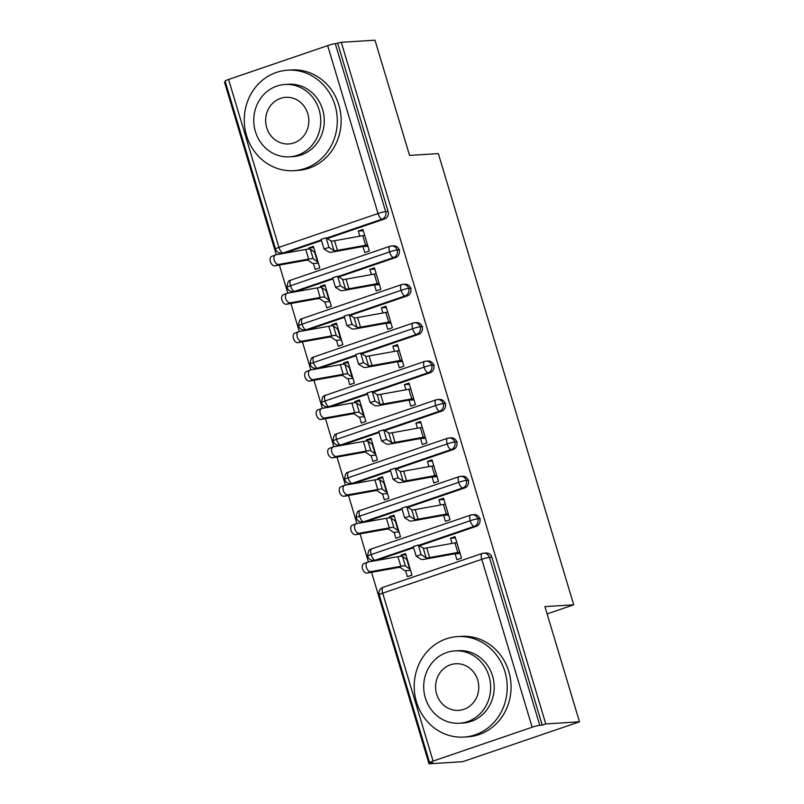 <?xml version="1.0" encoding="UTF-8"?>
<svg xmlns="http://www.w3.org/2000/svg" width="804" height="804" viewBox="0 0 804 804"><rect width="100%" height="100%" fill="white"/><g stroke="black" fill="none" stroke-linecap="round" stroke-linejoin="round"><path stroke-width="1.21" d="M228.587 79.465L278.958 247.371A6.04 0.563 -16.7 0 0 275.491 248.959L225.11 81.053A6.04 0.563 -16.7 0 1 228.587 79.465L327.66 45.617A6.04 0.563 -16.7 0 1 335.278 43.657L341.278 42.3L374.996 40.2L409.558 155.403L438.341 153.614L573.714 604.819L544.921 606.608L579.483 721.811L462.722 761.7L429.004 763.8L432.552 762.594L430.08 762.745A6.04 0.563 163.3 0 1 429.607 762.664L379.227 594.759A6.04 0.563 163.3 0 1 382.704 593.171L433.085 761.076A6.04 0.563 163.3 0 0 429.607 762.664M225.361 81.897L224.517 82.189L276.285 254.737M279.39 265.079L287.802 293.138M290.907 303.48L299.319 331.539M302.425 341.881L310.846 369.94M313.952 380.282L322.364 408.342M325.469 418.683L333.891 446.743M336.987 457.084L345.408 485.144M348.514 495.485L356.926 523.545M360.031 533.886L368.453 561.946M371.548 572.287L429.004 763.8M547.112 613.904L573.714 604.819M532.147 727.228L481.777 559.323A6.04 0.563 163.3 0 1 489.395 557.373A6.04 5.578 -93.6 0 0 483.706 553.152L486.179 553.001A6.04 5.578 86.4 0 1 491.857 557.212L489.395 557.373L539.765 725.278A6.04 0.563 163.3 0 0 532.147 727.228L433.085 761.076M491.857 557.212L542.228 725.128L545.765 723.912L579.483 721.811M539.765 725.278L542.228 725.128M341.278 42.3L545.765 723.912M421.145 554.629L426.14 557.795A14.904 1.397 -16.7 0 0 429.607 557.564L457.818 552.469A12.08 1.136 163.3 0 1 459.737 552.207L456.853 542.61A12.08 1.136 163.3 0 0 454.943 542.871L426.723 547.966A14.904 1.397 -16.7 0 1 423.266 548.187L418.221 545.022L421.145 554.629L416.16 556.167L421.155 559.333A20.13 1.889 163.3 0 0 425.839 559.021L454.049 553.926A6.844 0.643 -16.7 0 1 455.134 553.775L456.923 559.735L461.516 558.157L455.064 536.65L450.471 538.228L455.446 537.916M405.909 554.84L400.935 555.152L405.528 553.574L411.98 575.081L407.387 576.649L405.598 570.699A12.08 1.136 -16.7 0 1 404.693 570.619L400.402 567.544A14.904 1.397 163.3 0 0 397.015 567.745L367.147 573.071A5.035 3.166 -111.1 0 1 362.654 569.121A5.035 3.166 -111.1 0 1 363.9 563.574L367.699 562.117A5.035 3.166 68.9 0 0 366.453 567.664A5.035 3.166 68.9 0 0 370.956 571.614L400.814 566.277A20.13 1.889 -16.7 0 1 405.397 566.006L409.688 569.081A6.844 0.643 163.3 0 0 410.201 569.131L407.316 559.524A6.844 0.643 163.3 0 1 406.804 559.483L409.688 569.081M400.935 555.152L401.266 556.247M450.471 538.228L452.019 543.393M321.057 239.984L282.998 252.989L285.46 252.828L321.178 240.627M327.258 238.557L384.533 218.989L382.071 219.14L326.545 238.105M285.46 252.828A6.04 5.578 86.4 0 1 284.113 253.099L281.651 253.25A6.04 5.578 86.4 0 0 282.998 252.989A6.04 2.241 -108.9 0 1 278.958 247.371L378.031 213.522L327.66 45.617M337.74 43.506L388.111 211.412A6.04 5.578 86.4 0 1 384.533 218.989M296.988 291.229A6.04 5.578 86.4 0 1 295.631 291.5L293.169 291.651A6.04 5.578 86.4 0 0 294.525 291.39L296.988 291.229L332.695 279.028M332.575 278.385L294.525 291.39A6.04 2.241 -108.9 0 1 290.485 285.772A6.04 2.241 -108.9 0 1 290.897 280.104C291.078 281.35 287.953 277.732 287.008 287.36L287.008 287.36A6.04 0.563 -16.7 0 1 290.485 285.772L389.558 251.923A6.04 0.563 -16.7 0 1 397.166 249.974A6.04 5.578 -93.6 0 0 391.548 245.944L394.01 245.793A6.04 5.578 86.4 0 1 396.05 257.391L393.588 257.541L338.072 276.506M338.775 276.958L396.05 257.391M328.977 247.421L333.982 250.587A14.904 1.397 -16.7 0 0 337.439 250.356L365.649 245.26A12.08 1.136 163.3 0 1 367.569 244.999L364.684 235.401A12.08 1.136 163.3 0 0 362.775 235.662L334.554 240.758A14.904 1.397 -16.7 0 1 331.097 240.989L326.052 237.813L328.977 247.421L323.992 248.959L328.987 252.124A20.13 1.889 163.3 0 0 333.67 251.813L361.88 246.717A6.844 0.643 -16.7 0 1 362.966 246.567L364.755 252.526L369.348 250.948L362.905 229.452L358.303 231.019L359.85 236.185M318.414 263.179L313.429 263.491L315.218 269.44L319.821 267.873L313.369 246.366L308.766 247.944L309.098 249.049M308.505 329.63A6.04 5.578 86.4 0 1 307.148 329.901L304.686 330.052A6.04 5.578 86.4 0 0 306.043 329.791L308.505 329.63L344.223 317.429M344.102 316.786L306.043 329.791A6.04 2.241 -108.9 0 1 302.002 324.173A6.04 2.241 -108.9 0 1 302.415 318.505C302.595 319.751 299.47 316.133 298.525 325.761L298.525 325.761A6.04 0.563 -16.7 0 1 302.002 324.173L401.075 290.324A6.04 0.563 -16.7 0 1 408.693 288.375A6.04 5.578 -93.6 0 0 403.065 284.345L405.528 284.194A6.04 5.578 86.4 0 1 407.578 295.792L405.115 295.942L349.589 314.907M350.293 315.359L407.578 295.792M340.494 285.822L345.499 288.988A14.904 1.397 -16.7 0 0 348.956 288.757L377.176 283.661A12.08 1.136 163.3 0 1 379.086 283.4L376.212 273.802A12.08 1.136 163.3 0 0 374.292 274.063L346.082 279.159A14.904 1.397 -16.7 0 1 342.615 279.38L337.569 276.214L340.494 285.822L335.509 287.36L340.514 290.525A20.13 1.889 163.3 0 0 345.187 290.214L373.408 285.118A6.844 0.643 -16.7 0 1 374.483 284.968L376.272 290.927L380.875 289.35L374.423 267.853L369.82 269.42L371.378 274.586M329.931 301.58L324.957 301.892L326.736 307.842L331.338 306.274L324.886 284.767L320.283 286.345L320.615 287.44M320.022 368.031A6.04 5.578 86.4 0 1 318.675 368.302L316.213 368.453A6.04 5.578 86.4 0 0 317.56 368.192L320.022 368.031L355.74 355.83M355.619 355.187L317.56 368.192A6.04 2.241 -108.9 0 1 313.53 362.574A6.04 2.241 -108.9 0 1 313.942 356.906C314.113 358.152 310.997 354.534 310.053 364.162L310.053 364.162A6.04 0.563 -16.7 0 1 313.53 362.574L412.593 328.725A6.04 0.563 -16.7 0 1 420.211 326.776A6.04 5.578 -93.6 0 0 414.593 322.746L417.055 322.595A6.04 5.578 86.4 0 1 419.095 334.193L416.633 334.343L361.107 353.308M361.82 353.76L419.095 334.193M352.021 324.223L357.016 327.389A14.904 1.397 -16.7 0 0 360.483 327.158L388.694 322.062A12.08 1.136 163.3 0 1 390.613 321.801L387.729 312.203A12.08 1.136 163.3 0 0 385.809 312.465L357.599 317.56A14.904 1.397 -16.7 0 1 354.142 317.781L349.097 314.615L352.021 324.223L347.026 325.761L352.031 328.926A20.13 1.889 163.3 0 0 356.715 328.615L384.925 323.52A6.844 0.643 -16.7 0 1 386.01 323.369L387.799 329.328L392.392 327.751L385.94 306.254L381.347 307.821L382.895 312.987M341.449 339.981L336.474 340.293L338.263 346.243L342.856 344.675L336.404 323.168L331.811 324.746L332.142 325.841M331.549 406.432A6.04 5.578 86.4 0 1 330.193 406.703L327.731 406.854A6.04 5.578 86.4 0 0 329.087 406.593L331.549 406.432L367.257 394.231M367.147 393.588L329.087 406.593A6.04 2.241 -108.9 0 1 325.047 400.975A6.04 2.241 -108.9 0 1 325.459 395.307C325.64 396.553 322.515 392.935 321.57 402.563L321.57 402.563A6.04 0.563 -16.7 0 1 325.047 400.975L424.12 367.126A6.04 0.563 -16.7 0 1 431.728 365.177A6.04 5.578 -93.6 0 0 426.11 361.147L428.572 360.996A6.04 5.578 86.4 0 1 430.612 372.594L428.15 372.744L372.634 391.709M373.337 392.161L430.612 372.594M363.539 362.624L368.544 365.79A14.904 1.397 -16.7 0 0 372.001 365.559L400.211 360.463A12.08 1.136 163.3 0 1 402.131 360.202L399.246 350.604A12.08 1.136 163.3 0 0 397.337 350.866L369.116 355.961A14.904 1.397 -16.7 0 1 365.659 356.182L360.614 353.016L363.539 362.624L358.554 364.162L363.559 367.327A20.13 1.889 163.3 0 0 368.232 367.016L396.442 361.921A6.844 0.643 -16.7 0 1 397.528 361.77L399.317 367.729L403.92 366.152L397.467 344.655L392.865 346.222L394.412 351.388M352.976 378.382L347.991 378.694L349.78 384.644L354.383 383.076L347.931 361.569L343.328 363.147L343.66 364.242M343.067 444.833A6.04 5.578 86.4 0 1 341.71 445.104L339.248 445.255A6.04 5.578 86.4 0 0 340.605 444.984L343.067 444.833L378.784 432.632M378.664 431.989L340.605 444.984A6.04 2.241 -108.9 0 1 336.564 439.376A6.04 2.241 -108.9 0 1 336.976 433.708C337.157 434.954 334.042 431.336 333.087 440.964L333.087 440.964A6.04 0.563 -16.7 0 1 336.564 439.376L435.637 405.528A6.04 0.563 -16.7 0 1 443.255 403.578A6.04 5.578 -93.6 0 0 437.627 399.548L440.089 399.397A6.04 5.578 86.4 0 1 442.14 410.995L439.677 411.145L384.151 430.11M384.855 430.562L442.14 410.995M375.056 401.025L380.061 404.191A14.904 1.397 -16.7 0 0 383.518 403.96L411.738 398.864A12.08 1.136 163.3 0 1 413.648 398.603L410.774 389.005A12.08 1.136 163.3 0 0 408.854 389.267L380.644 394.362A14.904 1.397 -16.7 0 1 377.176 394.583L372.131 391.417L375.056 401.025L370.071 402.563L375.076 405.729A20.13 1.889 163.3 0 0 379.749 405.417L407.97 400.322A6.844 0.643 -16.7 0 1 409.055 400.171L410.834 406.131L415.437 404.553L408.985 383.056L404.382 384.624L405.94 389.789M364.493 416.784L359.519 417.095L361.297 423.045L365.9 421.477L359.448 399.97L354.845 401.548L355.177 402.643M354.584 483.234A6.04 5.578 86.4 0 1 353.237 483.505L350.775 483.656A6.04 5.578 86.4 0 0 352.122 483.385L354.584 483.234L390.302 471.033M390.181 470.39L352.122 483.385A6.04 2.241 -108.9 0 1 348.092 477.777A6.04 2.241 -108.9 0 1 348.504 472.109C348.675 473.355 345.559 469.737 344.614 479.365L344.614 479.365A6.04 0.563 -16.7 0 1 348.092 477.777L447.155 443.929A6.04 0.563 -16.7 0 1 454.773 441.979A6.04 5.578 -93.6 0 0 449.155 437.949L451.617 437.798A6.04 5.578 86.4 0 1 453.657 449.396L451.195 449.547L395.668 468.511M396.382 468.963L453.657 449.396M386.583 439.426L391.578 442.592A14.904 1.397 -16.7 0 0 395.045 442.361L423.256 437.265A12.08 1.136 163.3 0 1 425.175 437.004L422.291 427.406A12.08 1.136 163.3 0 0 420.371 427.668L392.161 432.763A14.904 1.397 -16.7 0 1 388.704 432.984L383.659 429.818L386.583 439.426L381.588 440.964L386.593 444.13A20.13 1.889 163.3 0 0 391.277 443.818L419.487 438.723A6.844 0.643 -16.7 0 1 420.572 438.572L422.361 444.532L426.954 442.954L420.502 421.457L415.909 423.025L417.457 428.19M376.011 455.185L371.036 455.496L372.825 461.446L377.418 459.878L370.966 438.371L366.373 439.949L366.704 441.044M366.111 521.635A6.04 5.578 86.4 0 1 364.755 521.907L362.292 522.057A6.04 5.578 86.4 0 0 363.649 521.786L366.111 521.635L401.819 509.434M401.709 508.791L363.649 521.786A6.04 2.241 -108.9 0 1 359.609 516.178A6.04 2.241 -108.9 0 1 360.021 510.51C360.202 511.756 357.076 508.138 356.132 517.766L356.132 517.766A6.04 0.563 -16.7 0 1 359.609 516.178L458.682 482.33A6.04 0.563 -16.7 0 1 466.3 480.37A6.04 5.578 -93.6 0 0 460.672 476.35L463.134 476.199A6.04 5.578 86.4 0 1 465.174 487.797L462.712 487.948L407.196 506.912M407.899 507.364L465.174 487.797M398.101 477.827L403.106 480.993A14.904 1.397 -16.7 0 0 406.563 480.762L434.773 475.666A12.08 1.136 163.3 0 1 436.693 475.405L433.808 465.807A12.08 1.136 163.3 0 0 431.899 466.069L403.688 471.164A14.904 1.397 -16.7 0 1 400.221 471.385L395.176 468.219L398.101 477.827L393.116 479.365L398.121 482.531A20.13 1.889 163.3 0 0 402.794 482.219L431.004 477.124A6.844 0.643 -16.7 0 1 432.09 476.973L433.879 482.933L438.481 481.355L432.029 459.848L427.426 461.426L428.974 466.591M387.538 493.586L382.553 493.897L384.342 499.847L388.945 498.279L382.493 476.772L377.89 478.35L378.222 479.445M377.629 560.036A6.04 5.578 86.4 0 1 376.272 560.308L373.81 560.458A6.04 5.578 86.4 0 0 375.166 560.187L377.629 560.036L413.346 547.836M413.226 547.192L375.166 560.187A6.04 2.241 -108.9 0 1 371.126 554.579A6.04 2.241 -108.9 0 1 371.538 548.911C371.719 550.157 368.604 546.539 367.649 556.167L367.649 556.167A6.04 0.563 -16.7 0 1 371.126 554.579L470.199 520.731A6.04 0.563 -16.7 0 1 477.817 518.771A6.04 5.578 -93.6 0 0 472.189 514.751L474.661 514.6A6.04 5.578 86.4 0 1 476.702 526.198L474.239 526.349L418.713 545.313M419.417 545.765L476.702 526.198M409.618 516.228L414.623 519.394A14.904 1.397 -16.7 0 0 418.08 519.163L446.3 514.068A12.08 1.136 163.3 0 1 448.21 513.806L445.336 504.208A12.08 1.136 163.3 0 0 443.416 504.47L415.206 509.565A14.904 1.397 -16.7 0 1 411.738 509.786L406.693 506.62L409.618 516.228L404.633 517.766L409.638 520.932A20.13 1.889 163.3 0 0 414.311 520.62L442.532 515.525A6.844 0.643 -16.7 0 1 443.617 515.374L445.396 521.334L449.999 519.756L443.547 498.249L438.944 499.827L440.502 504.992M399.055 531.987L394.081 532.298L395.859 538.248L400.462 536.68L394.01 515.173L389.407 516.751L389.739 517.846M371.538 548.911L470.611 515.062A6.04 2.241 -108.9 0 1 470.832 515.022A6.04 5.578 -93.6 0 1 472.189 514.751L470.611 515.062A6.04 2.241 -108.9 0 0 470.199 520.731A6.04 2.241 -108.9 0 0 474.239 526.349A6.04 5.578 -93.6 0 0 477.817 518.771L480.279 518.62M438.944 499.827L443.929 499.515M389.407 516.751L394.392 516.439M427.426 461.426L432.401 461.114M377.89 478.35L382.865 478.038M415.909 423.025L420.884 422.713M366.373 439.949L371.347 439.637M404.382 384.624L409.367 384.312M354.845 401.548L359.83 401.236M392.865 346.222L397.839 345.911M343.328 363.147L348.303 362.835M381.347 307.821L386.322 307.51M331.811 324.746L336.786 324.434M369.82 269.42L374.805 269.109M320.283 286.345L325.268 286.033M358.303 231.019L363.277 230.708M308.766 247.944L313.741 247.632M360.021 510.51L459.094 476.661A6.04 2.241 -108.9 0 1 459.315 476.621A6.04 5.578 -93.6 0 1 460.672 476.35L459.094 476.661A6.04 2.241 -108.9 0 0 458.682 482.33A6.04 2.241 -108.9 0 0 462.712 487.948A6.04 5.578 -93.6 0 0 466.3 480.37L468.762 480.219M348.504 472.109L447.567 438.26A6.04 2.241 -108.9 0 1 447.798 438.22A6.04 5.578 -93.6 0 1 449.155 437.949L447.567 438.26A6.04 2.241 -108.9 0 0 447.155 443.929A6.04 2.241 -108.9 0 0 451.195 449.547A6.04 5.578 -93.6 0 0 454.773 441.979L457.235 441.818M336.976 433.708L436.049 399.859A6.04 2.241 -108.9 0 1 436.27 399.819A6.04 5.578 -93.6 0 1 437.627 399.548L436.049 399.859A6.04 2.241 -108.9 0 0 435.637 405.528A6.04 2.241 -108.9 0 0 439.677 411.145A6.04 5.578 -93.6 0 0 443.255 403.578L445.717 403.417M325.459 395.307L424.532 361.458A6.04 2.241 -108.9 0 1 424.753 361.418A6.04 5.578 -93.6 0 1 426.11 361.147L424.532 361.458A6.04 2.241 -108.9 0 0 424.12 367.126A6.04 2.241 -108.9 0 0 428.15 372.744A6.04 5.578 -93.6 0 0 431.728 365.177L434.2 365.016M313.942 356.906L413.005 323.057A6.04 2.241 -108.9 0 1 413.236 323.017A6.04 5.578 -93.6 0 1 414.593 322.746L413.005 323.057A6.04 2.241 -108.9 0 0 412.593 328.725A6.04 2.241 -108.9 0 0 416.633 334.343A6.04 5.578 -93.6 0 0 420.211 326.776L422.673 326.615M302.415 318.505L401.487 284.656A6.04 2.241 -108.9 0 1 401.709 284.616A6.04 5.578 -93.6 0 1 403.065 284.345L401.487 284.656A6.04 2.241 -108.9 0 0 401.075 290.324A6.04 2.241 -108.9 0 0 405.115 295.942A6.04 5.578 -93.6 0 0 408.693 288.375L411.156 288.214M290.897 280.104L389.97 246.255A6.04 2.241 -108.9 0 1 390.191 246.215A6.04 5.578 -93.6 0 1 391.548 245.944L389.97 246.255A6.04 2.241 -108.9 0 0 389.558 251.923A6.04 2.241 -108.9 0 0 393.588 257.541A6.04 5.578 -93.6 0 0 397.166 249.974L399.638 249.813M416.16 556.167L413.236 546.559L418.221 545.022M455.134 553.775L460.109 553.464M406.804 559.483L402.513 556.408A20.13 1.889 -16.7 0 0 397.94 556.68L368.071 562.006A5.035 3.166 68.9 0 0 367.699 562.117M410.573 570.388L405.598 570.699M404.633 517.766L401.759 508.168M443.617 515.374L448.592 515.062M393.116 479.365L390.231 469.767M432.09 476.973L437.074 476.661M381.588 440.964L378.714 431.366M420.572 438.572L425.547 438.27M370.071 402.563L367.197 392.965M409.055 400.171L414.03 399.869M394.081 532.298A12.08 1.136 -16.7 0 1 393.176 532.218L388.885 529.143A14.904 1.397 163.3 0 0 385.498 529.344L355.629 534.67A5.035 3.166 -111.1 0 1 351.137 530.72A5.035 3.166 -111.1 0 1 352.383 525.173L356.182 523.716A5.035 3.166 68.9 0 0 354.936 529.263A5.035 3.166 68.9 0 0 359.428 533.213L389.297 527.876A20.13 1.889 -16.7 0 1 393.88 527.605L398.161 530.68A6.844 0.643 163.3 0 0 398.673 530.73L395.799 521.123A6.844 0.643 163.3 0 1 395.287 521.082L398.161 530.68M395.287 521.082L390.995 518.007A20.13 1.889 -16.7 0 0 386.412 518.279L356.554 523.605A5.035 3.166 68.9 0 0 356.182 523.716M382.553 493.897A12.08 1.136 -16.7 0 1 381.659 493.817L377.367 490.741A14.904 1.397 163.3 0 0 373.971 490.942L344.112 496.269A5.035 3.166 -111.1 0 1 339.61 492.319A5.035 3.166 -111.1 0 1 340.856 486.772L344.665 485.314A5.035 3.166 68.9 0 0 343.419 490.862A5.035 3.166 68.9 0 0 347.911 494.812L377.779 489.475A20.13 1.889 -16.7 0 1 382.352 489.204L386.644 492.279A6.844 0.643 163.3 0 0 387.156 492.329L384.272 482.722A6.844 0.643 163.3 0 1 383.769 482.681L386.644 492.279M383.769 482.681L379.478 479.606A20.13 1.889 -16.7 0 0 374.895 479.877L345.027 485.204A5.035 3.166 68.9 0 0 344.665 485.314M371.036 455.496A12.08 1.136 -16.7 0 1 370.131 455.416L365.84 452.34A14.904 1.397 163.3 0 0 362.453 452.541L332.585 457.868A5.035 3.166 -111.1 0 1 328.092 453.918A5.035 3.166 -111.1 0 1 329.338 448.371L333.137 446.913A5.035 3.166 68.9 0 0 331.891 452.461A5.035 3.166 68.9 0 0 336.394 456.411L366.252 451.074A20.13 1.889 -16.7 0 1 370.835 450.803L375.126 453.878A6.844 0.643 163.3 0 0 375.639 453.928L372.754 444.321A6.844 0.643 163.3 0 1 372.242 444.28L375.126 453.878M372.242 444.28L367.951 441.205A20.13 1.889 -16.7 0 0 363.378 441.476L333.509 446.803A5.035 3.166 68.9 0 0 333.137 446.913M359.519 417.095A12.08 1.136 -16.7 0 1 358.614 417.015L354.323 413.939A14.904 1.397 163.3 0 0 350.936 414.14L321.067 419.467A5.035 3.166 -111.1 0 1 316.575 415.517A5.035 3.166 -111.1 0 1 317.821 409.97L321.62 408.512A5.035 3.166 68.9 0 0 320.374 414.06A5.035 3.166 68.9 0 0 324.866 418.01L354.735 412.673A20.13 1.889 -16.7 0 1 359.318 412.402L363.599 415.477A6.844 0.643 163.3 0 0 364.111 415.527L361.237 405.93A6.844 0.643 163.3 0 1 360.725 405.879L363.599 415.477M360.725 405.879L356.433 402.804A20.13 1.889 -16.7 0 0 351.851 403.075L321.992 408.402A5.035 3.166 68.9 0 0 321.62 408.512M416.492 701.952A50.34 46.501 -93.6 0 0 463.848 737.077A50.34 46.501 -93.6 0 0 504.942 671.732A50.34 46.501 -93.6 0 0 457.587 636.597A50.34 46.501 -93.6 0 0 416.492 701.952M463.848 737.077L467.697 736.836A50.34 46.501 -93.6 0 0 508.791 671.491A50.34 46.501 -93.6 0 0 461.436 636.366L457.587 636.597M454.923 650.888L458.461 650.667A36.24 33.477 86.4 0 1 492.561 675.963A36.24 33.477 86.4 0 1 462.973 723.017L459.426 723.238A36.24 33.477 -93.6 0 0 489.023 676.184A36.24 33.477 -93.6 0 0 454.923 650.888A36.24 33.477 -93.6 0 0 425.336 697.942A36.24 33.477 -93.6 0 0 459.426 723.238M477.697 680.053A23.356 21.577 -93.6 0 0 455.727 663.752A23.356 21.577 -93.6 0 0 436.652 694.073A23.356 21.577 -93.6 0 0 458.632 710.374A23.356 21.577 -93.6 0 0 477.697 680.053M246.557 135.534A50.34 46.501 -93.6 0 0 293.912 170.669A50.34 46.501 -93.6 0 0 335.017 105.324A50.34 46.501 -93.6 0 0 287.661 70.189A50.34 46.501 -93.6 0 0 246.557 135.534M293.912 170.669L297.761 170.428A50.34 46.501 -93.6 0 0 338.866 105.083A50.34 46.501 -93.6 0 0 291.51 69.948L287.661 70.189M284.988 84.48L288.536 84.259A36.24 33.477 86.4 0 1 322.625 109.555A36.24 33.477 86.4 0 1 293.038 156.599L289.5 156.82A36.24 33.477 -93.6 0 0 319.087 109.766A36.24 33.477 -93.6 0 0 284.988 84.48A36.24 33.477 -93.6 0 0 255.401 131.524A36.24 33.477 -93.6 0 0 289.5 156.82M307.771 113.635A23.356 21.577 -93.6 0 0 285.792 97.334A23.356 21.577 -93.6 0 0 266.727 127.655A23.356 21.577 -93.6 0 0 288.696 143.956A23.356 21.577 -93.6 0 0 307.771 113.635M358.554 364.162L355.669 354.564M397.528 361.77L402.513 361.468M347.991 378.694A12.08 1.136 -16.7 0 1 347.087 378.614L342.805 375.538A14.904 1.397 163.3 0 0 339.409 375.739L309.55 381.066A5.035 3.166 -111.1 0 1 305.048 377.116A5.035 3.166 -111.1 0 1 306.294 371.569L310.103 370.111A5.035 3.166 68.9 0 0 308.847 375.659A5.035 3.166 68.9 0 0 313.349 379.609L343.218 374.272A20.13 1.889 -16.7 0 1 347.79 374.001L352.082 377.076A6.844 0.643 163.3 0 0 352.594 377.126L349.71 367.528A6.844 0.643 163.3 0 1 349.207 367.478L352.082 377.076M349.207 367.478L344.916 364.403A20.13 1.889 -16.7 0 0 340.333 364.674L310.465 370.001A5.035 3.166 68.9 0 0 310.103 370.111M347.026 325.761L344.152 316.163M386.01 323.369L390.985 323.067M335.509 287.36L332.625 277.762M374.483 284.968L379.468 284.666M323.992 248.959L321.108 239.361M362.966 246.567L367.941 246.265M336.474 340.293A12.08 1.136 -16.7 0 1 335.569 340.213L331.278 337.137A14.904 1.397 163.3 0 0 327.891 337.338L298.023 342.665A5.035 3.166 -111.1 0 1 293.53 338.715A5.035 3.166 -111.1 0 1 294.777 333.168L298.575 331.71A5.035 3.166 68.9 0 0 297.329 337.258A5.035 3.166 68.9 0 0 301.822 341.208L331.69 335.871A20.13 1.889 -16.7 0 1 336.273 335.6L340.564 338.675A6.844 0.643 163.3 0 0 341.077 338.725L338.193 329.127A6.844 0.643 163.3 0 1 337.68 329.077L340.564 338.675M337.68 329.077L333.389 326.002A20.13 1.889 -16.7 0 0 328.816 326.273L298.947 331.6A5.035 3.166 68.9 0 0 298.575 331.71M324.957 301.892A12.08 1.136 -16.7 0 1 324.052 301.812L319.761 298.736A14.904 1.397 163.3 0 0 316.374 298.937L286.505 304.264A5.035 3.166 -111.1 0 1 282.013 300.314A5.035 3.166 -111.1 0 1 283.259 294.767L287.058 293.309A5.035 3.166 68.9 0 0 285.812 298.857A5.035 3.166 68.9 0 0 290.304 302.806L320.173 297.47A20.13 1.889 -16.7 0 1 324.756 297.199L329.037 300.274A6.844 0.643 163.3 0 0 329.55 300.324L326.675 290.726A6.844 0.643 163.3 0 1 326.163 290.676L329.037 300.274M326.163 290.676L321.871 287.601A20.13 1.889 -16.7 0 0 317.289 287.872L287.43 293.199A5.035 3.166 68.9 0 0 287.058 293.309M313.429 263.491A12.08 1.136 -16.7 0 1 312.525 263.411L308.244 260.335A14.904 1.397 163.3 0 0 304.847 260.536L274.988 265.863A5.035 3.166 -111.1 0 1 270.486 261.913A5.035 3.166 -111.1 0 1 271.732 256.365L275.531 254.908A5.035 3.166 68.9 0 0 274.285 260.456A5.035 3.166 68.9 0 0 278.787 264.405L308.646 259.069A20.13 1.889 -16.7 0 1 313.228 258.798L317.52 261.873A6.844 0.643 163.3 0 0 318.032 261.923L315.148 252.325A6.844 0.643 163.3 0 1 314.635 252.275L317.52 261.873M314.635 252.275L310.354 249.2A20.13 1.889 -16.7 0 0 305.771 249.471L275.903 254.798A5.035 3.166 68.9 0 0 275.531 254.908M383.066 587.312L482.139 553.464A6.04 2.241 -108.9 0 1 482.36 553.423A6.04 5.578 -93.6 0 1 483.706 553.152A6.04 6.04 0 0 0 482.139 553.464A6.04 2.241 -108.9 0 0 481.777 559.323L382.704 593.171A6.04 2.241 -108.9 0 1 383.066 587.312A6.04 6.04 0 0 0 379.227 594.759M335.278 43.657L385.649 211.573L388.111 211.412M378.031 213.522A6.04 0.563 -16.7 0 1 385.649 211.573A6.04 5.578 -93.6 0 1 382.071 219.14A6.04 2.241 -108.9 0 1 378.031 213.522M457.818 552.469L454.943 542.871M429.607 557.564L426.723 547.966M426.14 557.795L423.266 548.187M370.956 571.614L367.147 573.071M397.94 556.68L400.814 566.277M402.513 556.408L405.397 566.006M446.3 514.068L443.416 504.47M418.08 519.163L415.206 509.565M414.623 519.394L411.738 509.786M434.773 475.666L431.899 466.069M406.563 480.762L403.688 471.164M403.106 480.993L400.221 471.385M423.256 437.265L420.371 427.668M395.045 442.361L392.161 432.763M391.578 442.592L388.704 432.984M411.738 398.864L408.854 389.267M383.518 403.96L380.644 394.362M380.061 404.191L377.176 394.583M359.428 533.213L355.629 534.67M386.412 518.279L389.297 527.876M390.995 518.007L393.88 527.605M347.911 494.812L344.112 496.269M374.895 479.877L377.779 489.475M379.478 479.606L382.352 489.204M336.394 456.411L332.585 457.868M363.378 441.476L366.252 451.074M367.951 441.205L370.835 450.803M324.866 418.01L321.067 419.467M351.851 403.075L354.735 412.673M356.433 402.804L359.318 412.402M400.211 360.463L397.337 350.866M372.001 365.559L369.116 355.961M368.544 365.79L365.659 356.182M313.349 379.609L309.55 381.066M340.333 364.674L343.218 374.272M344.916 364.403L347.79 374.001M388.694 322.062L385.809 312.465M360.483 327.158L357.599 317.56M357.016 327.389L354.142 317.781M377.176 283.661L374.292 274.063M348.956 288.757L346.082 279.159M345.499 288.988L342.615 279.38M365.649 245.26L362.775 235.662M337.439 250.356L334.554 240.758M333.982 250.587L331.097 240.989M301.822 341.208L298.023 342.665M328.816 326.273L331.69 335.871M333.389 326.002L336.273 335.6M290.304 302.806L286.505 304.264M317.289 287.872L320.173 297.47M321.871 287.601L324.756 297.199M278.787 264.405L274.988 265.863M305.771 249.471L308.646 259.069M310.354 249.2L313.228 258.798M367.649 556.167A6.04 6.04 0 0 0 373.81 560.458M356.132 517.766A6.04 6.04 0 0 0 362.292 522.057M344.614 479.365A6.04 6.04 0 0 0 350.775 483.656M333.087 440.964A6.04 6.04 0 0 0 339.248 445.255M321.57 402.563A6.04 6.04 0 0 0 327.731 406.854M310.053 364.162A6.04 6.04 0 0 0 316.213 368.453M298.525 325.761A6.04 6.04 0 0 0 304.686 330.052M287.008 287.36A6.04 6.04 0 0 0 293.169 291.651M275.491 248.959A6.04 6.04 0 0 0 281.651 253.25M406.693 506.62L401.709 508.158M395.176 468.219L390.191 469.757M383.659 429.818L378.674 431.356M372.131 391.417L367.147 392.955M360.614 353.016L355.629 354.554M349.097 314.615L344.112 316.153M337.569 276.214L332.585 277.752M326.052 237.813L321.067 239.351"/></g></svg>
